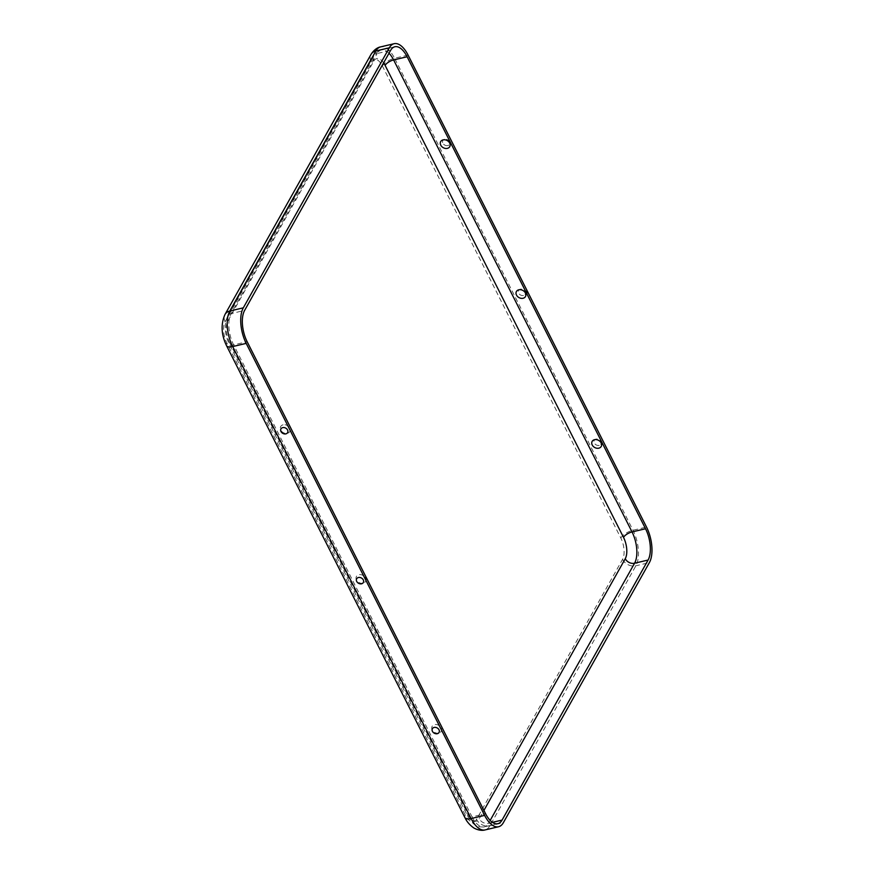 <?xml version="1.0" encoding="UTF-8"?>
<svg xmlns="http://www.w3.org/2000/svg" width="874" height="874" viewBox="0 0 874 874"><rect width="100%" height="100%" fill="white"/><g stroke="black" fill="none" stroke-linecap="round" stroke-linejoin="round"><path stroke-width="0.66" stroke-dasharray="4.37 3.28" d="M363.092 583.198A5.178 4.064 29.3 0 1 356.035 577.758A5.178 4.064 29.3 0 1 363.737 575.933A5.178 4.064 29.3 0 1 363.092 583.198M438.814 733.1A5.178 4.064 29.3 0 1 431.756 727.66A5.178 4.064 29.3 0 1 439.458 725.835A5.178 4.064 29.3 0 1 438.814 733.1M283.089 424.819A5.178 4.064 -150.7 0 0 282.444 432.084A5.178 4.064 -150.7 0 0 290.157 430.259A5.178 4.064 -150.7 0 0 283.089 424.819M444.593 139.305A3.824 3.004 -150.7 0 0 443.588 144.188A3.824 3.004 -150.7 0 0 446.013 145.554A3.824 3.004 -150.7 0 0 449.739 142.44A3.824 3.004 -150.7 0 0 444.593 139.305M599.193 445.369A3.824 3.004 29.3 0 1 597.455 445.369A3.824 3.004 29.3 0 1 595.03 444.003A3.824 3.004 29.3 0 1 595.347 439.36A3.824 3.004 29.3 0 1 600.711 441.13A3.824 3.004 29.3 0 1 599.193 445.369M523.471 295.467A3.824 3.004 29.3 0 1 521.734 295.456A3.824 3.004 29.3 0 1 519.309 294.09A3.824 3.004 29.3 0 1 519.626 289.458A3.824 3.004 29.3 0 1 524.979 291.217A3.824 3.004 29.3 0 1 523.471 295.467M526.334 291.282A8.653 4.075 -103.3 0 1 527.131 292.856M365.572 577.594A4.763 2.24 -103.3 0 1 366.359 579.167M389.017 53.227A23.063 10.838 76.7 0 0 381.348 49.949A23.063 10.838 76.7 0 0 377.131 53.543L390.634 50.353M383.61 62.852A15.721 7.396 76.7 0 0 373.853 61.027L227.83 321.075A15.721 7.396 -103.3 0 0 229.556 342.411A7.342 2.95 -26.8 0 0 229.316 344.225A7.342 2.95 -26.8 0 0 233.642 344.88L472.058 816.862L485.562 813.683M373.853 61.027A7.342 5.768 29.3 0 1 373.755 55.947A7.342 5.768 29.3 0 1 377.131 53.543L231.107 313.591A23.063 10.838 -103.3 0 0 233.642 344.88L247.145 341.69M476.527 819.397A15.721 7.396 76.7 0 1 465.285 815.038L226.858 343.045A15.721 7.396 -103.3 0 1 225.131 321.719L371.155 61.661A15.721 7.396 76.7 0 1 382.408 66.031L620.824 538.023A15.721 7.396 -103.3 0 1 622.55 559.349L476.527 819.397A10.477 8.237 -150.7 0 0 489.866 825.843L503.369 822.663M382.408 66.031A10.477 4.217 153.2 0 1 394.578 58.252L633.005 530.245A26.198 12.323 -103.3 0 1 635.879 565.795L489.866 825.843A26.198 12.323 76.7 0 1 485.059 829.929M620.824 538.023A10.477 4.217 153.2 0 1 633.005 530.245L646.509 527.055M622.55 559.349A10.477 8.237 -150.7 0 0 635.879 565.795L649.382 562.605M227.83 321.075A7.342 5.768 29.3 0 1 227.732 315.995A7.342 5.768 29.3 0 1 231.107 313.591L244.611 310.412M229.556 342.411L467.983 814.393A7.342 2.95 -26.8 0 0 467.732 816.218A7.342 2.95 -26.8 0 0 472.058 816.862A23.063 10.838 76.7 0 0 484.338 826.87A23.063 10.838 76.7 0 0 488.566 823.275L492.455 822.358M371.155 61.661A10.477 8.237 29.3 0 1 371.013 54.407M225.131 321.719A10.477 8.237 29.3 0 1 225 314.454M408.082 55.073L394.578 58.252A26.198 12.323 76.7 0 0 380.627 46.89M226.858 343.045A10.477 4.217 -26.8 0 0 226.508 345.645M465.285 815.038A10.477 4.217 -26.8 0 0 464.924 817.638M490.172 820.413L488.566 823.275A7.342 5.768 -150.7 0 1 479.236 818.763L483.923 810.416M467.983 814.393A15.721 7.396 76.7 0 0 479.236 818.763M497.841 823.69L484.338 826.87C475.86 827.427 475.522 824.947 473.195 823.592L467.732 816.218L229.316 344.225C224.509 333.934 223.984 324.516 227.732 315.995L373.755 55.947C374.006 54.177 376.53 52.167 381.348 49.949L394.851 46.759M443.588 144.188A4.741 4.741 0 0 0 446.013 145.554M595.03 444.003A4.741 4.741 0 0 0 597.455 445.369M362.59 578.905A4.741 4.741 0 0 0 360.154 577.528M286.869 428.992A4.741 4.741 0 0 0 284.443 427.626M519.309 294.09A4.741 4.741 0 0 0 521.734 295.456M438.311 728.807A4.741 4.741 0 0 0 435.875 727.441"/><path stroke-width="1.31" d="M407.131 56.766A23.063 10.838 76.7 0 0 394.851 46.759A23.063 10.838 76.7 0 0 390.634 50.353L244.611 310.412A23.063 10.838 -103.3 0 0 247.145 341.69L485.562 813.683A23.063 10.838 76.7 0 0 497.841 823.69A23.063 10.838 76.7 0 0 502.069 820.085L648.093 560.037A23.063 10.838 -103.3 0 0 645.547 528.759L407.131 56.766L393.628 59.945A23.063 10.838 76.7 0 0 389.017 53.227M523.078 298.263A5.178 4.064 29.3 0 1 516.021 292.823A5.178 4.064 29.3 0 1 523.723 291.009A5.178 4.064 29.3 0 1 523.078 298.263M598.799 448.176A5.178 4.064 29.3 0 1 591.742 442.736A5.178 4.064 29.3 0 1 599.444 440.911A5.178 4.064 29.3 0 1 598.799 448.176M484.611 815.376A26.198 12.323 76.7 0 0 498.562 826.749A26.198 12.323 76.7 0 0 503.369 822.663L649.382 562.605A26.198 12.323 -103.3 0 0 646.509 527.055L408.082 55.073A26.198 12.323 76.7 0 0 394.13 43.7A26.198 12.323 76.7 0 0 389.334 47.786L243.311 307.834A26.198 12.323 -103.3 0 0 246.195 343.384L484.611 815.376L471.108 818.567A26.198 12.323 76.7 0 0 485.059 829.929L498.562 826.749M365.572 577.594A8.653 4.075 76.7 0 0 366.359 579.167A6.358 4.993 29.3 0 0 365.572 577.594M361.585 583.777A3.824 3.004 29.3 0 1 356.428 580.653A3.824 3.004 29.3 0 1 360.154 577.528A3.824 3.004 29.3 0 1 362.59 578.905A3.824 3.004 29.3 0 1 361.585 583.777M437.306 733.69A3.824 3.004 29.3 0 1 432.149 730.555A3.824 3.004 29.3 0 1 435.875 727.441A3.824 3.004 29.3 0 1 438.311 728.807A3.824 3.004 29.3 0 1 437.306 733.69M282.695 427.626A3.824 3.004 -150.7 0 0 281.188 431.865A3.824 3.004 -150.7 0 0 286.541 433.624A3.824 3.004 -150.7 0 0 286.869 428.992A3.824 3.004 -150.7 0 0 284.443 427.626A3.824 3.004 -150.7 0 0 282.695 427.626M443.074 139.895A5.178 4.064 -150.7 0 0 442.43 147.149A5.178 4.064 -150.7 0 0 450.143 145.335A5.178 4.064 -150.7 0 0 443.074 139.895M526.334 291.282A4.763 2.24 76.7 0 0 527.131 292.856A6.358 4.993 29.3 0 0 526.334 291.282M225 314.454L371.013 54.407A10.477 8.237 29.3 0 1 375.831 50.976L229.807 311.024A10.477 8.237 29.3 0 0 225 314.454C220.718 324.134 221.22 334.534 226.508 345.645A10.477 4.217 -26.8 0 0 232.692 346.574A26.198 12.323 -103.3 0 1 229.807 311.024L243.311 307.834M485.059 829.929C484.393 830.147 480.099 831.371 473.872 827.995C467.12 823.264 465.285 818.14 464.924 817.638A10.477 4.217 -26.8 0 0 471.108 818.567L232.692 346.574L246.195 343.384M492.455 822.358L502.069 820.085M371.013 54.407C375.263 47.731 380.146 46.934 380.627 46.89A26.198 12.323 76.7 0 0 375.831 50.976L389.334 47.786M645.547 528.759L632.044 531.938A7.342 2.95 153.2 0 0 623.523 537.379L385.106 65.397A7.342 2.95 153.2 0 1 393.628 59.945L632.044 531.938A23.063 10.838 -103.3 0 1 634.579 563.227L648.093 560.037M623.523 537.379A15.721 7.396 -103.3 0 1 625.249 558.715A7.342 5.768 -150.7 0 0 634.579 563.227L490.172 820.413M625.249 558.715L483.923 810.416M385.106 65.397A15.721 7.396 76.7 0 0 383.61 62.852M464.924 817.638L226.508 345.645M380.627 46.89L394.13 43.7"/></g></svg>
